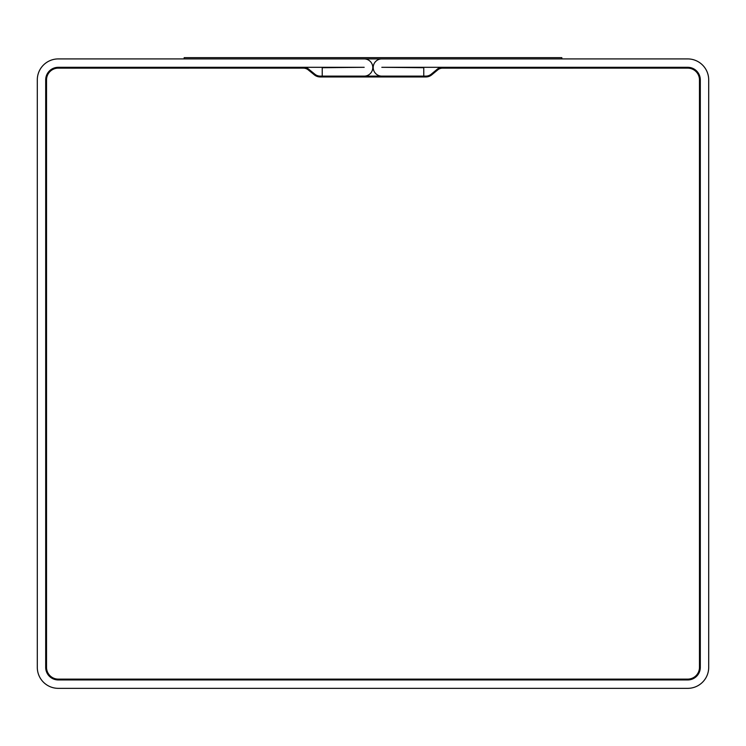 <?xml version="1.0" encoding="UTF-8"?>
<svg xmlns="http://www.w3.org/2000/svg" width="746" height="746" viewBox="0 0 746 746"><rect width="100%" height="100%" fill="white"/><g stroke="black" fill="none" stroke-linecap="round" stroke-linejoin="round"><path stroke-width="1.12" d="M364.188 76.12A8.598 8.598 0 0 0 372.786 67.513A8.598 8.598 0 0 0 364.188 58.915L58.281 58.915A20.981 20.981 0 0 0 37.3 79.897L37.3 667.362A20.981 20.981 0 0 0 58.281 688.344L687.719 688.344A20.981 20.981 0 0 0 708.7 667.362L708.7 79.897A20.981 20.981 0 0 0 687.719 58.915L381.812 58.915A8.598 8.598 0 0 0 373.205 67.513A8.598 8.598 0 0 0 381.812 76.12M423.775 76.111L423.775 67.718L381.812 67.308L687.719 67.308A12.589 12.589 0 0 1 700.308 79.897L700.308 667.362A12.589 12.589 0 0 1 687.719 679.951L58.281 679.951A12.589 12.589 0 0 1 45.693 667.362L45.693 79.897A12.589 12.589 0 0 1 58.281 67.308L364.188 67.308L322.225 67.718L322.225 76.111M561.831 58.915L561.831 57.647L184.169 57.647L184.169 58.915L561.831 58.915M442.583 68.138L687.719 68.138A11.749 11.749 0 0 1 699.468 79.897L699.468 667.362A11.749 11.749 0 0 1 687.719 679.121A11.749 11.749 0 0 0 699.468 667.362L699.468 79.897A11.749 11.749 0 0 0 687.719 68.138L442.583 68.147A7.553 7.553 0 0 0 437.781 69.872L431.748 74.842A9.232 9.232 0 0 1 425.873 76.95A9.232 9.232 0 0 0 431.748 74.842L437.781 69.872A7.553 7.553 0 0 1 442.583 68.147M46.532 79.897L46.532 667.362A11.749 11.749 0 0 0 58.281 679.121A11.749 11.749 0 0 1 46.532 667.362L46.532 79.897A11.749 11.749 0 0 1 58.281 68.138A11.749 11.749 0 0 0 46.532 79.897M425.873 76.111A8.393 8.393 0 0 0 431.216 74.199L437.24 69.219A8.393 8.393 0 0 1 442.583 67.308L687.719 67.308M320.202 76.12L425.873 76.12M58.281 67.308L303.417 67.308A8.393 8.393 0 0 1 308.723 69.192L314.896 74.227A8.393 8.393 0 0 0 320.202 76.111M45.693 667.362L45.693 79.897M687.719 679.951L58.281 679.951M700.308 79.897L700.308 667.362M58.281 68.138L303.417 68.138L58.281 68.147M308.191 69.844A7.553 7.553 0 0 0 303.417 68.147A7.553 7.553 0 0 1 308.191 69.844L314.364 74.88L308.191 69.844M320.202 76.95A9.232 9.232 0 0 1 314.364 74.88A9.232 9.232 0 0 0 320.202 76.95M425.873 76.959L320.202 76.959L425.873 76.959M58.281 679.112L687.719 679.112L58.281 679.112"/></g></svg>
